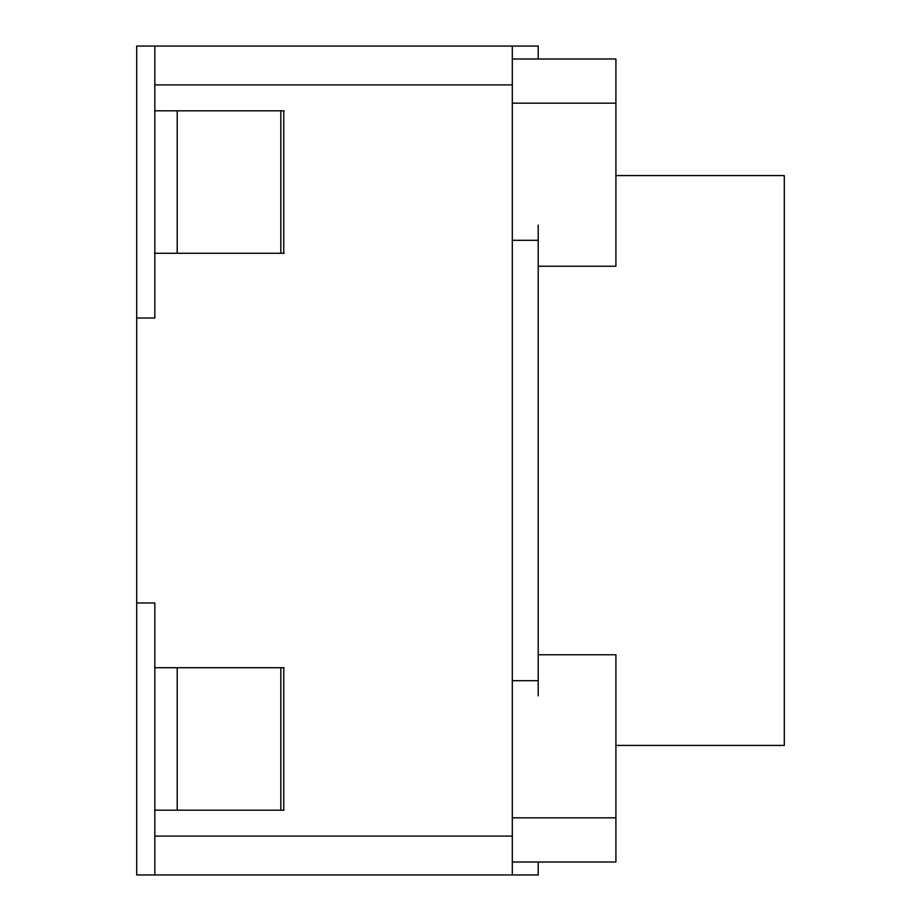 <?xml version="1.0" encoding="UTF-8"?>
<svg xmlns="http://www.w3.org/2000/svg" width="921" height="921" viewBox="0 0 921 921"><rect width="100%" height="100%" fill="white"/><g stroke="black" fill="none" stroke-linecap="round" stroke-linejoin="round"><path stroke-width="1.38" d="M538.209 240.323L512.306 240.323L512.306 680.677L538.209 680.677L538.209 225.15M538.209 59.002L538.209 46.05L136.711 46.05L136.711 602.967L154.843 602.967L154.843 874.95L136.711 874.95L136.711 602.967M538.209 695.85L538.209 680.677M538.209 861.998L538.209 874.95L154.843 874.95L512.306 874.95L512.306 84.905L154.843 84.905L154.843 318.033L136.711 318.033M615.919 745.434L784.289 745.434L615.919 745.434L784.289 745.434L784.289 175.566L615.919 175.566M784.289 745.434L784.289 175.566M538.209 266.227L615.919 266.227L615.919 59.002L512.306 59.002M615.919 103.175L512.306 103.175M512.306 861.998L615.919 861.998L615.919 654.773L538.209 654.773M512.306 817.825L615.919 817.825M176.061 810.192L154.59 810.192M284.105 667.725L154.59 667.725M280.836 667.725L280.836 810.192L284.094 810.192M174.921 810.192L280.836 810.192M283.772 810.192L283.772 667.725M284.105 110.808L154.59 110.808M176.061 253.275L154.59 253.275M174.921 253.275L284.094 253.275M280.836 110.808L280.836 253.275M154.843 46.05L154.843 84.905M512.306 46.05L512.306 84.905M283.772 253.275L283.772 110.808M154.843 874.95L136.711 874.95M177.223 667.725L177.223 810.192M177.223 110.808L177.223 253.275M154.843 836.095L512.306 836.095"/></g></svg>
